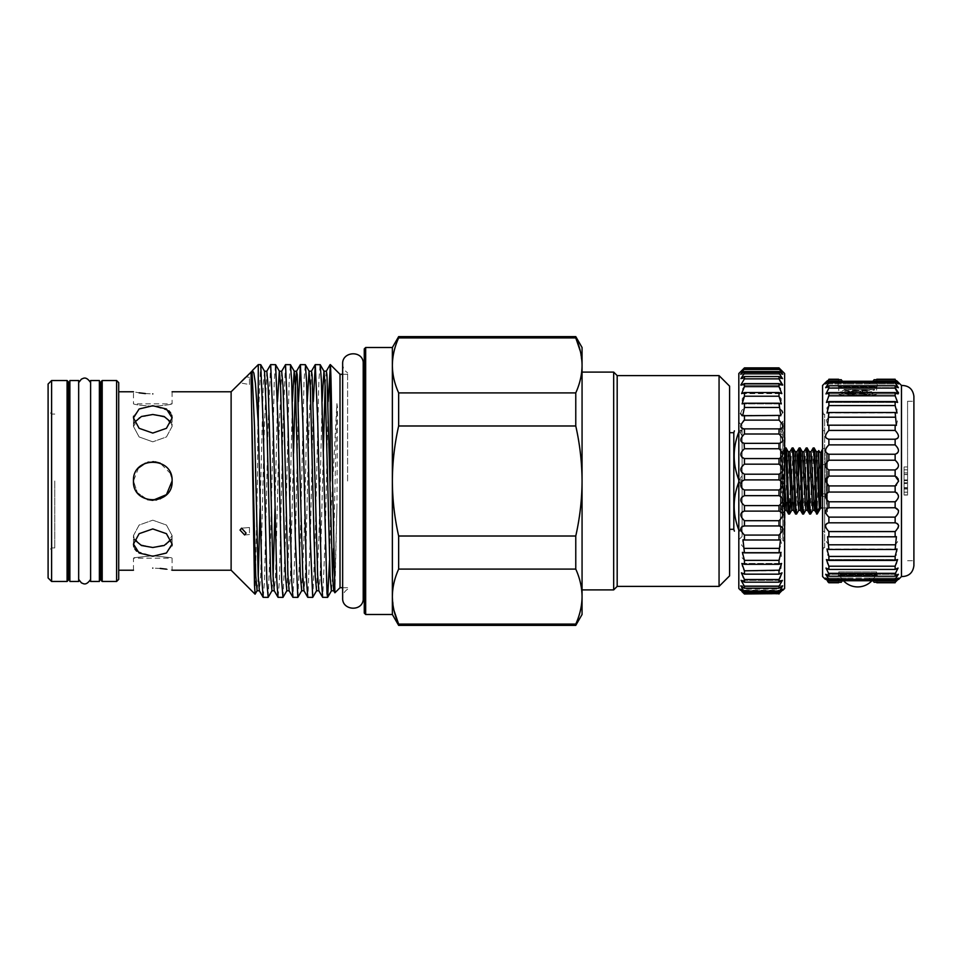 <?xml version="1.0" encoding="UTF-8"?>
<svg xmlns="http://www.w3.org/2000/svg" width="962" height="962" viewBox="0 0 962 962"><rect width="100%" height="100%" fill="white"/><g stroke="black" fill="none" stroke-linecap="round" stroke-linejoin="round"><path stroke-width="0.72" stroke-dasharray="4.81 3.61" d="M347.607 481L347.607 372.751L347.607 481M340.019 587.722L340.019 374.278M334.944 592.796L336.916 507.78L337.53 407.768L336.916 403.595L330.363 525.192L330.363 481M328.186 401.515L325.192 539.189L322.715 597.378M312.782 597.318L315.187 539.189L318.903 380.206L320.142 364.622M313.311 401.515L310.317 539.189L307.84 597.378M297.907 597.318L300.312 539.189L304.04 380.206L305.279 364.622M298.448 401.515L295.454 539.189L292.977 597.378M283.044 597.318L285.449 539.189L289.165 380.206L290.404 364.622M285.461 364.682L283.056 422.811L279.341 581.794L278.102 597.378M268.17 597.318L270.575 539.189L274.29 380.206L275.529 364.622M270.599 364.682L268.182 422.811L264.466 581.794L263.227 597.378M329.545 560.485L330.363 525.192M249.471 384.523L249.471 377.393L249.471 384.523L240.031 382.864L241.041 381.89M245.286 377.633L246.092 376.791L249.471 377.393M231.12 570.225L231.12 391.774M251.034 371.849L251.719 372.102L252.224 370.731M255.122 594.167L257.431 481L258.273 364.622M240.031 530.074L244.637 534.968L246.092 533.104L241.57 528.186L240.031 530.074M249.471 532.804L249.471 527.489L249.471 532.804M133.465 417.905L133.465 426.431L133.465 417.905L139.117 428.306L152.778 433.068L166.45 428.306L172.102 417.905L172.102 426.431L166.438 436.952L152.778 441.823L166.45 436.94L172.102 426.431L166.438 417.628L152.778 414.502L139.129 417.628L133.465 426.431L139.117 436.94L152.778 441.823L139.129 436.952L133.465 426.431L134.427 422.33M171.729 415.283L170.623 412.878M168.855 410.786L152.778 405.748L140.043 408.477L133.622 416.149M172.102 391.774L172.102 403.824L133.465 403.824C134.596 404.629 141.029 405.447 152.778 406.277C164.526 405.447 170.971 404.629 172.102 403.824C170.959 404.629 164.514 405.447 152.778 406.277C141.041 405.447 134.608 404.629 133.465 403.824L133.465 391.774L139.129 392.833M145.418 393.578L152.778 393.891M138.564 467.917L133.465 481C132.263 505.904 173.28 505.952 172.102 481L171.705 477.08M170.671 473.701L160.173 463.143M154.978 461.808L153.655 461.7M152.79 461.676L148.99 462.061M147.451 462.433L145.394 463.143M118.711 579.365L118.711 382.635M134.427 539.682L133.465 535.569L139.129 544.372L152.778 547.498L166.438 544.372L172.102 535.569L166.45 525.06L152.778 520.177L166.438 525.048L172.102 535.569L171.14 539.67M136.712 551.214L152.778 556.252L165.524 553.523L171.933 545.851M172.102 544.095L172.102 535.569L172.102 544.095L166.45 533.694L152.778 528.932L139.117 533.694L133.465 544.095L133.465 535.569L139.129 525.048L152.778 520.177L139.117 525.06L133.465 535.569L133.465 544.095M152.778 555.723C177.705 558.405 177.705 558.405 152.778 555.723C177.705 558.405 177.705 558.405 152.778 555.723C127.862 558.393 127.862 558.393 152.778 555.723C127.862 558.393 127.862 558.393 152.778 555.723M133.465 570.225L133.465 558.176L172.102 558.176L172.102 570.225L166.438 569.167M160.149 568.422L152.778 568.109M171.14 422.318L172.102 426.431L172.102 417.905M147.463 499.579L137.362 492.64L133.465 481L137.362 492.64L147.463 499.579M156.565 499.951L160.161 498.857M166.414 494.696L172.102 481C173.304 456.072 132.263 456.072 133.465 481C132.263 456.096 173.28 456.048 172.102 481M116.606 380.531L116.606 581.469M100.794 381.938L100.794 580.062M99.387 380.531L99.387 581.469M90.608 380.531L90.608 581.469M78.668 380.531L78.668 581.469M69.877 380.531L69.877 581.469M68.47 383.261L68.47 381.938M51.611 581.469L51.611 380.531M48.1 384.042L48.1 577.958M54.762 481L54.762 547.919L54.762 481M363.215 362.085L363.215 599.915M364.261 348.917L364.261 613.083M392.364 347.51L392.364 481C392.436 499.446 394.54 517.784 398.653 536.014L398.653 569.095C394.54 578.198 392.436 587.373 392.364 596.608L394.047 610.642M582.058 347.51L582.058 614.49M613.672 589.898L613.672 372.102M738.816 373.509L738.816 481L738.816 479.906L742.099 479.906L738.816 479.906L738.816 531.866L742.099 526.13L742.099 430.868L742.099 486.736L738.816 481L738.816 588.491M733.814 432.696L733.814 529.304M738.816 530.026L742.099 530.026L738.816 530.026L738.816 531.132L738.816 530.026C732.635 514.081 732.635 498.1 738.816 482.094L742.099 482.094L742.099 531.132L742.099 482.094L738.816 482.094M729.593 575.853L729.593 386.147M719.059 586.387L719.059 375.613M617.183 586.387L617.183 375.613M744.444 586.279L779.004 586.279L779.004 588.239L782.659 585.81L779.004 592.195C783.826 588.022 783.826 588.479 779.004 593.602L779.004 593.999C783.826 589.309 783.826 589.309 779.004 593.999L744.444 593.602C739.622 588.491 739.622 588.022 744.444 592.195L740.788 585.81L744.444 588.239L744.444 586.279L741.053 580.351L744.444 582.178L744.444 579.509L743.145 578.114L741.413 572.847L744.444 574.158L744.444 570.803L742.532 568.722L741.858 563.455L744.444 564.321L744.444 560.365L741.991 557.623L742.387 552.356L744.444 552.861L744.444 548.376L741.51 545.033L742.989 539.766L744.444 540.007L744.444 535.076L741.137 531.204C740.187 527.284 741.293 525.553 744.444 525.998L744.444 520.719L740.848 516.39C740.427 512.782 741.618 511.026 744.444 511.123L744.444 505.591L740.656 500.889C740.668 497.607 741.93 495.863 744.444 495.658L744.444 489.983L740.584 484.992L742.339 481M744.323 511.123L779.124 511.123M743.686 525.937L779.809 525.937M740.632 589.141L744.444 592.195L779.004 592.195L782.815 589.141L740.632 589.141L782.815 589.141M782.876 590.247L740.572 590.247L741.942 591.57M744.444 376.539L779.004 376.539L779.004 378.86L744.444 378.86L744.444 376.539L740.908 378.655L744.444 373.088L779.004 373.088L782.539 378.655L779.004 376.539M740.584 413.54L741.738 410.497L744.444 407.455L744.444 403.222L742.111 403.896L742.243 398.617L744.444 396.212L744.444 392.544L741.63 393.626L742.832 388.347L744.444 386.616L744.444 383.597L779.004 383.597L779.004 386.616L780.615 388.347L781.817 393.626L779.004 392.544L779.004 396.212L781.192 398.617L781.336 403.896L779.004 403.222L779.004 407.455L781.709 410.497M744.444 383.597L741.221 385.149L782.226 385.149L779.004 383.597M740.8 385.04L744.444 378.86M744.444 392.544L779.004 392.544M744.444 403.222L779.004 403.222M779.004 420.129L744.444 420.129L744.444 415.404L779.004 415.404L779.004 420.129L782.13 423.737C783.357 427.801 782.322 429.521 779.004 428.872L779.004 433.994L782.467 438.095C783.14 441.871 781.986 443.614 779.004 443.35L779.004 448.761L782.707 453.294C782.9 456.746 781.673 458.501 779.004 458.561L779.004 464.165L782.84 469.035C782.647 472.138 781.36 473.869 779.004 474.206L779.004 479.906L781.108 481L782.864 484.992L779.004 489.983L779.004 495.658C781.505 495.863 782.767 497.607 782.791 500.889L779.004 505.591L779.004 511.123C781.817 511.014 783.02 512.77 782.599 516.39L779.004 520.719L779.004 525.998C782.154 525.541 783.248 527.284 782.31 531.204L779.004 535.076L779.004 540.007L780.459 539.766L781.926 545.033L779.004 548.376L779.004 552.861L781.06 552.356L781.457 557.623L779.004 560.365L779.004 564.321L781.589 563.455L780.916 568.722L779.004 570.803L779.004 574.158L782.034 572.847L780.302 578.114L779.004 579.509L779.004 582.178L782.395 580.351L779.004 586.279M782.671 412.53L780.771 415.764L779.004 415.404M744.444 415.404L780.771 415.764L742.82 415.764M779.004 479.906L744.444 479.906L744.444 474.206C742.087 473.869 740.812 472.138 740.608 469.035L744.444 464.165L744.444 458.561C741.786 458.501 740.548 456.746 740.74 453.294L744.444 448.761L744.444 443.35C741.462 443.626 740.307 441.871 740.981 438.095L744.444 433.994L744.444 428.872L780.146 429.004L744.444 428.872C741.125 429.521 740.091 427.813 741.317 423.737L743.434 420.983M744.059 443.374L779.004 443.35M744.444 458.561L779.004 458.561M744.444 474.206L779.004 474.206M744.444 489.983L779.004 489.983M744.444 505.591L779.004 505.591M744.444 520.719L779.004 520.719M744.444 535.076L779.004 535.076M744.444 548.376L779.004 548.376M744.444 560.365L779.004 560.365M744.444 570.803L779.004 570.803M744.444 579.509L779.004 579.509M784.631 588.491L784.631 373.509M780.386 485.233L782.046 481L780.386 476.767L780.386 434.09L780.386 476.767L782.046 481L780.386 485.233L780.386 527.91L780.386 485.233M780.386 429.858L781.505 429.425L780.386 429.858C782.539 428.884 782.539 430.291 780.386 434.09C782.539 430.303 782.539 428.884 780.386 429.858L780.386 424.23L780.386 429.858M784.631 541.137L783.874 541.137L783.874 481L783.874 541.137L782.803 540.644L782.803 481L782.803 540.644L780.386 537.77L780.374 532.575L780.386 537.77L780.447 528.342L785.1 525.156L785.1 436.844L780.447 433.658L780.447 528.342L780.386 424.23L782.803 421.356L782.803 481L782.803 421.356L783.874 420.863L783.874 481L783.874 420.863L784.631 420.863M788.227 451.719L784.703 510.281L782.515 514.021L780.543 474.927L780.567 455.339L780.555 511.471L780.555 455.471L781 449.615L785.1 445.514L785.1 481L785.1 445.514M780.543 474.927L780.555 455.471C781.096 440.175 781.649 456.577 782.166 481L782.635 505.687L781.757 514.009L782.972 514.357L782.635 500.312C783.429 480.363 784.283 446.608 785.088 447.979L782.9 451.719L780.567 496.837M871.933 580.735A19.493 19.493 0 0 0 876.659 571.921L857.695 571.921L876.659 571.921L877.368 575.733L838.022 575.733L877.368 575.733M827.356 454.016L827.356 507.984L827.356 454.016L826.442 454.016L826.442 493.831L822.654 493.831L822.654 454.016L821.392 454.016M827.356 507.984L822.57 507.984M820.682 454.016L820.682 507.984M818.71 450.589L817.195 514.021M827.356 476.851L827.356 495.719A3.163 1.503 0 0 1 826.707 496.127L826.923 474.927M827.356 511.928L827.356 495.394L824.975 496.512L824.975 481L824.975 496.512L826.707 496.127M827.356 510.1L827.356 510.1C827.007 513.744 826.659 509.006 826.334 495.875M824.674 481L824.674 513.948L824.674 481L824.674 497.426L822.75 497.426L822.75 414.261L822.75 547.739L822.75 497.426L824.674 497.426L824.674 464.574L822.75 464.574L824.674 464.574L824.674 481L824.674 448.051L824.674 481M848.147 389.49L853.27 389.49L848.147 389.49L848.147 393.939L862.12 394.336L848.243 393.939L867.243 393.939L867.243 389.49L862.722 389.49L867.243 389.49M874.65 389.49L873.219 389.49C866.966 390.319 839.742 391.101 840.74 391.919L840.74 392.64C839.706 391.714 875.685 390.776 874.65 389.85L873.219 389.49L874.65 389.85L871.428 391.762L844.997 394.107L850.697 394.757C859.367 396.5 873.604 393.951 873.316 393.939L869.864 394.733C860.305 396.116 842.123 394.252 842.977 393.939L844.997 394.107M844.239 389.49L843.89 390.103L850.793 391.029L871.428 392.797L871.5 391.666L846.945 389.49C843.373 389.49 843.373 389.49 846.945 389.49C843.373 389.49 843.373 389.49 846.945 389.49L873.219 389.49L846.945 389.49L843.963 390.007L840.74 391.919C839.766 392.7 865.74 393.482 872.762 394.288L876.659 393.939C877.849 396.2 837.565 396.2 838.72 393.939L842.977 393.939L840.74 392.64C839.898 393.326 860.413 394.071 869.864 394.733M901.466 576.551L901.466 385.449M876.791 582.756L877.416 579.365L876.791 582.756L895.141 582.756C899.542 578.487 899.542 578.487 895.141 582.756L897.823 579.365M898.652 578.15L895.141 580.735L895.141 579.292L898.388 574.29L895.141 576.25L895.141 573.893L898.051 568.061L895.141 569.432L895.141 566.209L896.392 564.838L897.594 559.571L895.141 560.425L895.141 556.433L897.041 554.28L897.041 549.013L895.141 549.47L895.141 544.793L897.594 541.907L896.392 536.64L895.141 536.82L895.141 531.577L898.051 528.042M898.652 525.685L895.67 522.775L828.366 522.775L895.67 522.775M827.356 492.688L825.444 497.21L828.883 501.779L828.883 507.756C826.274 507.852 825.192 509.607 825.649 513.023L828.883 517.123L828.883 522.811L895.141 522.811L895.141 517.123L898.388 513.023L898.532 510.365M828.883 507.756L895.141 507.756L895.141 501.779L898.58 497.21L896.885 492.833M895.141 492.051L895.141 485.918L828.883 485.918L828.883 492.051L895.141 492.051M896.38 485.281L898.652 481L898.328 479.208M913.9 565.728L913.9 396.272M907.575 481L907.575 401.262L907.575 481M822.57 385.449L822.57 576.551M827.657 485.281L825.372 481L825.709 479.208M825.372 525.685L828.366 522.775M825.372 578.15L828.883 580.735L828.883 579.292L825.649 574.29L828.883 576.25L828.883 573.893L825.973 568.061L828.883 569.432L828.883 566.209L827.633 564.838L826.43 559.571L828.883 560.425L828.883 556.433L826.983 554.28L826.983 549.013L828.883 549.47L828.883 544.793L826.43 541.907L827.633 536.64L828.883 536.82L828.883 531.577L825.973 528.042M838.599 582.756L837.974 579.365L838.599 582.756L828.883 582.756L826.202 579.365M898.652 579.365L877.416 579.365L877.416 575.733L837.974 575.733L837.974 579.365L825.372 579.365L827.693 581.577M826.442 477.886L828.883 476.082L828.883 469.949C826.611 469.564 825.456 467.845 825.444 464.79L828.883 460.221L828.883 454.244C826.274 454.148 825.192 452.393 825.649 448.977L828.883 444.877L828.883 439.189C825.913 439.466 824.951 437.722 825.973 433.958L828.883 430.423L828.883 425.18L827.633 425.36L826.43 420.093L828.883 417.207L828.883 412.53L826.983 412.987L826.983 407.72L828.883 405.567L828.883 401.575L826.43 402.429L827.633 397.162L828.883 395.791L828.883 392.568L895.141 392.568L898.051 393.939L898.604 393.001M828.883 392.568L825.973 393.939L828.883 388.107L895.141 388.107L895.141 385.75L898.388 387.71L895.141 382.708L895.141 381.265L898.58 383.91L868.926 383.91L874.025 379.725L868.926 383.91L846.464 383.922L898.58 383.91M828.883 401.575L895.141 401.575L897.594 402.429L896.392 397.162L895.141 395.791L895.141 392.568M828.883 412.53L897.041 412.987L897.041 407.72L895.141 405.567L895.141 401.575M828.883 425.18L896.392 425.36L897.594 420.093L895.141 417.207L895.141 412.53M828.883 439.189L895.67 439.225L828.883 439.189M828.883 454.244L895.141 454.244C897.762 454.148 898.845 452.393 898.388 448.977L895.141 444.877L895.141 439.189C898.111 439.466 899.085 437.722 898.051 433.958L895.141 430.423L895.141 425.18M828.883 469.949L895.141 469.949C897.426 469.564 898.568 467.845 898.58 464.79L895.141 460.221L895.141 454.244M828.883 501.779L895.141 501.779M828.883 517.123L895.141 517.123M828.883 531.577L895.141 531.577M828.883 544.793L895.141 544.793M828.883 556.433L895.141 556.433M828.883 566.209L895.141 566.209M828.883 573.893L895.141 573.893M838.022 386.267L838.72 386.977L876.659 386.977L838.72 386.977L838.72 393.939C837.541 396.2 877.837 396.2 876.659 393.939L876.659 386.977L877.368 386.267L838.022 386.267L877.368 386.267M841.353 582.275L846.464 578.09L868.926 578.078L874.025 582.275L868.926 578.09L846.464 578.078L841.353 582.275L828.883 582.275M837.974 575.733L877.416 575.733M841.353 379.725L846.464 383.91L841.353 379.725L828.883 379.244L827.32 380.784M898.304 382.311L877.416 382.635L876.791 379.244L877.416 386.267L837.974 386.267L877.416 386.267M825.721 382.311L837.974 382.635L838.599 379.244L837.974 386.267M843.458 580.735A19.493 19.493 0 0 1 838.72 571.921L857.695 571.921L838.72 571.921L838.72 575.023L876.659 575.023L838.72 575.023L838.022 575.733M822.75 414.261L824.674 414.261L822.75 414.261M827.356 495.719L827.356 494.336A3.163 1.503 0 0 0 826.442 493.831L826.442 454.016L827.356 452.958M824.975 481L824.975 448.364L824.975 481M827.356 495.394L827.356 494.336A3.163 1.503 180 0 0 826.442 493.831L822.654 493.831A3.163 1.503 180 0 0 821.392 495.033L821.392 451.491L822.654 454.016L822.654 493.831A3.163 1.503 0 0 0 821.392 495.033A3.163 1.503 180 0 0 824.975 496.512A3.163 1.503 0 0 1 822.57 496.2M780.543 496.933L781.793 514.021L782.515 514.021C783.681 516.041 784.86 445.959 786.026 447.979M817.195 510.786L816.702 514.021M810.617 514.021C811.784 516.041 812.962 445.959 814.129 447.979M813.191 447.979C812.024 445.959 810.846 516.041 809.679 514.021M803.595 514.021C804.761 516.041 805.94 445.959 807.106 447.979M806.168 447.979C804.99 445.959 803.823 516.041 802.657 514.021M796.62 513.973L798.532 475.132M799.614 450.925L800.083 447.979M798.027 462.842L795.622 514.021M790.656 499.158L793.049 447.979M792.111 447.979C790.944 445.959 789.766 516.041 788.599 514.021M785.1 509.92L784.054 506.397L782.298 466.329L780.555 450.625L780.567 455.339L781.132 451.671L782.96 451.671L783.549 455.603L785.1 490.632M780.555 511.471L782.635 500.312M822.75 547.739L824.674 547.739L824.674 531.325L822.75 531.325L824.674 531.325L824.674 547.739L822.75 547.739M824.674 430.675L822.75 430.675L824.674 430.675L824.674 414.261L824.674 464.574L824.674 430.675M904.064 494.672L904.064 466.943L907.575 466.943L907.575 495.057L907.575 466.943L907.575 495.057L907.575 466.943L907.575 495.057L907.575 466.943L907.575 495.057L907.575 466.943L907.575 495.057L907.575 466.943L907.575 495.057L907.575 466.943L904.064 466.943L907.575 466.943L904.064 466.943L904.064 479.918L907.575 479.918L904.064 479.918L904.064 466.943L904.064 495.057L907.575 494.672M904.064 479.918L907.575 479.918M904.064 487.542L907.575 487.542L907.575 492.171L907.575 482.768L907.575 487.542L904.064 487.542L904.064 492.171L907.575 492.171L904.064 492.171L904.064 483.525L907.575 483.525L904.064 483.525L904.064 480.639L907.575 480.639L904.064 480.639L904.064 469.829L907.575 469.829L904.064 469.829L904.064 466.943L907.575 466.943L904.064 466.943L904.064 495.057L907.575 495.057L907.575 474.446L907.575 495.057L904.064 495.057L907.575 495.057L904.064 495.057L904.064 487.542M904.064 489.021L907.575 489.021L904.064 489.021L904.064 466.943L907.575 466.943L904.064 466.943L904.064 489.021L904.064 466.943L907.575 466.943L904.064 466.943L904.064 495.057L907.575 495.057L904.064 495.057L904.064 466.943L907.575 466.943L904.064 466.943L904.064 489.021M904.064 472.931L907.575 472.931L904.064 472.931L904.064 495.057L907.575 495.057L904.064 495.057L904.064 472.931L904.064 495.057L907.575 495.057L904.064 495.057L904.064 466.943L907.575 466.943L904.064 466.943L904.064 495.057L907.575 495.057L904.064 495.057L904.064 472.931M904.064 488.443L904.064 466.943L907.575 466.943L904.064 466.943L904.064 495.057L907.575 495.057L904.064 495.057L904.064 466.943L907.575 466.943L904.064 466.943L907.575 466.943L904.064 466.943L904.064 488.443L907.575 488.443M904.064 474.579L904.064 495.057L907.575 495.057L904.064 495.057L904.064 466.943L904.064 495.057L907.575 495.057L904.064 495.057L904.064 474.579L907.575 474.579M904.064 474.446L904.064 495.057L904.064 474.446L907.575 474.446M904.064 495.057L907.575 495.057M824.674 531.325L824.674 497.426L824.674 531.325M828.883 580.735L895.141 580.735M874.025 582.275L895.141 582.275M828.883 576.25L895.141 576.25M828.883 579.292L895.141 579.292M828.883 569.432L895.141 569.432M828.883 560.425L895.141 560.425M828.883 549.47L895.141 549.47M828.883 536.82L895.141 536.82M896.38 476.731L895.141 476.082L895.141 469.949M828.883 476.082L895.141 476.082M828.883 460.221L895.141 460.221M828.883 444.877L895.141 444.877M828.883 430.423L895.141 430.423M828.883 417.207L895.141 417.207M828.883 405.567L895.141 405.567M828.883 395.791L895.141 395.791M828.883 388.107L828.883 385.75L825.649 387.71L828.883 382.708L895.141 382.708M828.883 385.75L895.141 385.75M828.883 382.708L828.883 381.265L825.444 383.91L846.464 383.91L825.444 383.91M874.025 379.725L895.141 379.725C899.542 384.451 899.542 384.968 895.141 381.265L828.883 381.265C824.482 384.968 824.482 384.451 828.883 379.725M828.883 379.244L838.599 379.244M895.141 379.725L896.716 380.784M876.791 379.244L895.141 379.244M904.064 492.171L907.575 492.171L904.064 492.171M904.064 482.804L907.575 482.804M862.12 389.49L853.27 389.49L862.722 389.49L862.12 394.336L862.12 389.49M826.514 496.019L827.356 510.654L827.356 486.964M785.1 481L785.1 516.486L785.1 481M782.286 486.507L780.567 450.673M780.386 532.142L781.505 532.575L780.386 532.142C782.539 533.116 782.539 531.709 780.386 527.91C782.539 531.697 782.539 533.116 780.386 532.142M744.444 373.088L744.444 371.512L740.692 374.254L744.444 368.626C739.622 373.076 739.622 372.847 744.444 367.917L779.004 367.917C783.826 372.847 783.826 373.076 779.004 368.626L782.743 374.254L779.004 371.512L779.004 373.088M779.004 367.917C783.826 372.847 783.826 373.076 779.004 368.626L744.444 368.626C739.622 373.076 739.622 372.847 744.444 367.917L744.444 367.881M744.444 593.602L779.004 593.602M744.444 591.017L779.004 591.017M744.444 588.239L779.004 588.239M744.444 582.178L779.004 582.178M744.444 574.158L779.004 574.158M744.444 564.321L779.004 564.321M744.444 552.861L779.004 552.861M744.444 540.007L779.004 540.007M744.444 495.658L779.004 495.658M744.444 464.165L779.004 464.165M744.444 448.761L779.004 448.761M744.444 433.994L779.004 433.994M744.444 407.455L779.004 407.455M744.444 396.212L779.004 396.212M744.444 386.616L779.004 386.616M744.444 371.512L779.004 371.512M744.444 369.42L779.004 369.42M738.816 430.134L738.816 481L738.816 430.134C738.816 419.745 738.816 419.745 738.816 430.134C738.816 419.745 738.816 419.745 738.816 430.134L742.099 430.134C742.099 424.026 742.099 424.026 742.099 430.134C742.099 424.026 742.099 424.026 742.099 430.134L742.099 435.87L738.816 430.134L742.099 430.134L742.099 475.264L742.099 435.87L738.816 430.134M738.816 531.866L738.816 481L742.099 475.264L738.816 481L742.099 481L742.099 475.264L742.099 481L738.816 481L742.099 486.736L742.099 526.13L738.816 531.866C738.816 542.255 738.816 542.255 738.816 531.866C738.816 542.255 738.816 542.255 738.816 531.866L742.099 531.866C742.099 537.974 742.099 537.974 742.099 531.866C742.099 537.974 742.099 537.974 742.099 531.866L742.099 526.13L742.099 531.866L738.816 531.866M729.593 481L729.593 432.696L729.593 481M738.816 431.974L738.816 430.868L738.816 431.974L742.099 431.974L738.816 431.974C732.635 447.967 732.635 463.949 738.816 479.906M742.099 531.132L738.816 531.132L742.099 531.132M742.099 430.868L738.816 430.868L742.099 430.868M575.769 625.384L575.769 624.11C579.882 615.007 581.974 605.844 582.058 596.608C581.974 587.361 579.882 578.198 575.769 569.095L575.769 536.014C579.882 517.784 581.974 499.446 582.058 481C581.962 462.481 579.87 444.143 575.769 425.986L575.769 392.905C579.882 383.802 581.974 374.627 582.058 365.392L580.375 351.358M398.653 336.616L398.653 337.89L575.769 337.89L575.769 336.616M575.769 624.11L398.653 624.11L398.653 625.384M575.769 569.095L398.653 569.095M398.653 536.014L575.769 536.014M398.653 337.89C394.54 346.993 392.436 356.156 392.364 365.392C392.448 374.639 394.54 383.802 398.653 392.905L398.653 425.986C394.54 444.155 392.448 462.494 392.364 481L392.364 614.49M398.653 392.905L575.769 392.905M575.769 425.986L398.653 425.986M68.47 580.062L68.47 481M78.668 481L78.668 579.389L78.668 481M99.387 481L99.387 578.739L99.387 481M118.711 481L118.711 570.225L118.711 481M133.838 546.717L134.945 549.122M258.273 418.626L260.666 364.622M102.2 581.469L102.2 380.531M67.075 380.531L67.075 581.469M365.668 614.49L365.668 347.51M867.147 389.49L867.147 393.939L867.147 389.49M816.329 451.719L812.818 510.281M809.295 451.719L805.783 510.281M802.272 451.719L798.761 510.281M795.249 451.719L791.738 510.281M818.025 451.719L815.596 499.158M811.002 451.719L808.561 499.158M803.967 451.719L801.538 499.158M796.945 451.719L793.434 510.281M789.922 451.719L786.411 510.281M904.064 482.768L907.575 482.768L904.064 482.768M853.27 389.49L853.27 394.336L853.27 389.49M862.722 389.49L862.722 394.3L862.722 389.49M848.243 393.939L848.243 389.49L848.243 393.939M852.669 389.49L852.669 394.3L852.669 389.49M873.4 393.951L871.428 392.797L850.697 394.757M336.916 507.78L335.041 576.118L333.73 590.764M326.286 371.236L325.144 385.401M323.268 453.246L320.166 576.118L318.855 590.764M311.423 371.236L309.018 426.082L305.303 576.118L303.98 590.764M293.53 453.246L290.428 576.118L289.117 590.764M281.674 371.236L279.269 426.082L275.553 576.118L274.242 590.764M266.811 371.236L264.406 426.082L260.678 576.118L259.367 590.764M251.936 371.236L251.719 372.102M336.916 403.595L333.537 548.665M332.587 576.599L331.445 590.764M322.102 401.515L318.975 535.918L316.57 590.764M307.239 401.515L304.1 535.918L301.695 590.764M292.364 401.515L289.237 535.918L286.832 590.764M277.489 401.515L274.976 508.754M273.1 576.599L271.957 590.764M264.526 371.236L263.203 385.882L260.101 508.754M258.225 576.599L257.082 590.764M347.607 374.278L342.652 374.278M249.471 534.547L244.685 534.968L249.471 534.547M249.471 527.489L241.57 528.186L249.471 527.489M54.762 547.919L51.611 547.919L48.1 551.43M347.607 589.249C344.42 591.329 342.773 594.275 342.652 598.087L342.652 363.913C342.773 367.724 344.42 370.671 347.607 372.751M740.908 378.655L782.539 378.655L740.908 378.655M741.63 393.626L781.817 393.626L741.63 393.626M742.111 403.896L781.336 403.896L742.111 403.896M827.14 511.483L824.674 513.948M907.575 401.262L913.9 401.262M825.973 393.939L898.051 393.939L825.973 393.939M826.43 402.429L897.594 402.429L826.43 402.429M826.983 412.987L897.041 412.987L826.983 412.987M827.633 425.36L896.392 425.36L827.633 425.36M828.378 439.225L895.646 439.225M823.508 414.261L822.57 410.738M824.674 448.051L822.57 449.026M823.508 547.739L822.57 551.262M825.444 578.09L846.464 578.09L825.444 578.09M868.926 578.09L898.58 578.09L868.926 578.09M825.649 574.29L898.388 574.29L825.649 574.29M826.43 559.571L897.594 559.571L826.43 559.571M826.983 549.013L897.041 549.013L826.983 549.013M827.633 536.64L896.392 536.64L827.633 536.64M825.649 387.71L898.388 387.71L825.649 387.71M907.575 560.738L913.9 560.738M782.972 514.345L785.1 516.486M781.048 449.639L780.543 448.761M780.374 429.425L781.505 429.425L780.374 429.425M780.374 532.575L781.505 532.575L780.374 532.575M740.788 585.81L782.659 585.81L740.788 585.81M741.053 580.351L782.383 580.351L741.053 580.351M741.858 563.455L781.589 563.455L741.858 563.455M742.387 552.356L780.94 552.356L742.387 552.356M742.989 539.766L780.302 539.766L742.989 539.766M740.692 374.254L782.743 374.254L740.692 374.254M740.584 372.029L782.852 372.029L740.584 372.029M741.221 385.149L782.226 385.149M743.458 429.004L780.146 429.004M738.816 422.27L742.099 425.553M738.816 539.73L742.099 536.447M54.762 414.081L51.611 414.081L48.1 410.57M347.607 587.722L342.652 587.722"/><path stroke-width="1.44" d="M342.652 374.278L340.019 374.278L340.019 587.722L334.896 592.784L332.587 481C331.83 423.4 331.12 370.178 330.363 365.139L328.186 401.515M330.363 481L330.146 364.622M327.585 597.378L322.643 597.318L321.428 580.759L317.761 422.811L315.283 364.622L320.214 364.682L321.428 381.241L326.996 593.554L327.657 597.318L329.545 560.485M315.283 364.622L313.311 401.515M312.71 597.378L307.768 597.318L306.565 580.759L302.886 422.811L300.409 364.622L305.351 364.682L306.553 381.241L310.233 539.189L312.71 597.378L316.57 590.764L315.259 576.118L314.021 535.918L310.341 386.916L309.055 371.176L307.239 401.515M300.409 364.622L298.448 401.515M297.835 597.378L292.905 597.318L291.69 580.759L288.011 422.811L285.534 364.622L290.476 364.682L291.69 381.241L295.358 539.189L297.835 597.378L301.695 590.764L300.385 576.118L299.146 535.918L295.478 386.916L294.192 371.176L292.364 401.515M285.534 364.622L281.674 371.236L279.317 371.176L277.489 401.515M282.972 597.378L278.03 597.318L276.815 580.759L273.148 422.811L270.671 364.622L275.601 364.682L278.006 422.811L281.734 581.794L282.972 597.378L286.832 590.764L285.51 576.118L284.271 535.918L280.603 386.916L279.389 371.236L275.601 364.682M270.671 364.622L266.811 371.236L264.526 371.236L260.738 364.682L263.143 422.811L266.859 581.794L268.17 597.318L271.957 590.764L270.647 576.118L266.931 426.082L264.526 371.236M268.097 597.378L263.155 597.318L261.953 580.759L258.273 422.919L255.375 383.153L253.848 373.028L252.405 370.49L258.273 364.622L258.273 422.919M241.041 381.89L245.286 377.633M263.155 597.318L259.367 590.764L258.165 575.084L254.485 426.082L252.008 371.176L231.12 391.774L231.12 570.225L172.102 570.225M259.367 590.764L257.082 590.764L255.074 594.179L254.497 585.173L251.106 378.571C251.25 370.839 250.373 372.066 251.719 372.102M251.936 371.236L252.405 370.49M133.622 416.149L133.465 417.905L139.117 408.994L152.778 405.748L166.45 408.994L172.102 417.905L171.729 415.283M170.623 412.878L168.855 410.786M152.778 393.891C177.705 391.582 177.705 391.582 152.778 393.891C177.705 391.582 177.705 391.582 152.778 393.891C127.85 391.582 127.85 391.582 152.778 393.891M139.129 392.833L145.418 393.578M172.102 417.905L166.438 428.318L152.778 433.068L139.129 428.318L133.465 417.905M171.705 477.08L170.671 473.701M160.173 463.143L154.978 461.808M153.655 461.7L152.79 461.676M148.99 462.061L147.451 462.433M145.394 463.143L138.564 467.917M133.465 481C132.263 456.096 173.28 456.036 172.102 481C173.304 505.928 132.263 505.928 133.465 481M240.031 530.074L241.57 528.186L246.092 533.104L244.637 534.968L240.031 530.074M171.933 545.851L172.102 544.095L166.45 553.006L152.778 556.252L139.117 553.006L133.465 544.095L139.129 533.682L152.778 528.932L166.438 533.682L172.102 544.095M152.778 568.109C177.717 570.418 177.717 570.418 152.778 568.109C127.862 570.418 127.862 570.418 152.778 568.109C127.862 570.418 127.862 570.418 152.778 568.109M166.438 569.167L160.149 568.422M171.14 539.67L164.129 545.502L152.778 547.498L141.438 545.502L134.427 539.682M134.427 422.33L141.438 416.498L152.778 414.502L164.129 416.498L171.14 422.318M172.102 481L166.462 494.648L152.838 500.324M152.561 500.324L147.463 499.579L156.565 499.951M160.161 498.857L166.414 494.696M116.606 380.531L118.711 382.635L118.711 579.365L116.606 581.469L116.606 380.531L102.2 380.531L102.2 581.469L100.794 580.062L100.794 381.938L102.2 380.531M90.608 481L90.608 380.531L99.387 380.531L99.387 581.469L90.608 581.469L90.608 481M69.877 481L69.877 380.531L78.668 380.531L78.668 581.469L69.877 581.469L69.877 481M67.075 380.531L51.611 380.531L51.611 581.469L67.075 581.469L67.075 380.531L68.47 381.938L68.47 481L68.47 383.261L69.877 383.261M51.611 581.469L48.1 577.958L48.1 384.042L51.611 380.531M363.215 481L363.215 362.085C361.712 349.94 341.991 351.695 342.652 363.913L342.652 598.087C341.991 610.305 361.712 612.06 363.215 599.915L363.215 481M364.261 481L364.261 348.917L365.668 347.51L365.668 614.49L364.261 613.083L364.261 481M575.769 624.11L575.769 625.384L582.058 614.49L582.058 596.608C581.974 605.844 579.882 615.007 575.769 624.11L398.653 624.11C394.54 615.007 392.436 605.844 392.364 596.608C392.448 587.361 394.54 578.198 398.653 569.095L398.653 536.014C394.54 517.784 392.436 499.446 392.364 481L392.364 347.51L365.668 347.51M582.058 372.102L613.672 372.102L613.672 589.898L617.183 586.387L719.059 586.387L719.059 375.613L729.593 386.147L729.593 575.853L719.059 586.387M729.593 529.304L733.814 529.304L733.814 432.696L729.593 432.696M738.816 531.132C732.635 531.132 732.635 531.132 738.816 531.132C732.635 531.132 732.635 531.132 738.816 531.132M738.816 482.094C732.635 498.051 732.635 514.033 738.816 530.026M719.059 375.613L617.183 375.613L617.183 586.387M740.572 590.247L738.816 588.491L738.816 373.509L744.444 367.881L779.004 367.881C783.826 372.847 783.826 373.076 779.004 368.626C783.826 373.076 783.826 372.847 779.004 367.917L784.631 373.509L784.631 588.491L782.876 590.247M741.942 591.57L744.444 593.999C739.622 589.309 739.622 589.309 744.444 593.999L779.004 593.602C783.826 588.491 783.826 588.022 779.004 592.195L782.659 585.81L779.004 588.239L779.004 586.279L782.395 580.351L779.004 582.178L779.004 579.509L782.034 572.847L779.004 574.158L779.004 570.803L781.589 563.455L779.004 564.321L779.004 560.365L781.06 552.356L779.004 552.861L780.459 539.766L779.004 540.007L779.004 535.076C783.826 529.99 783.826 526.972 779.004 525.998L779.004 520.719C783.826 516.065 783.826 512.866 779.004 511.123L779.004 505.591C783.826 501.467 783.826 498.148 779.004 495.658L779.004 489.983C783.02 488.023 783.717 485.028 781.108 481L779.004 479.906L779.004 474.206C783.826 471.356 783.826 468.013 779.004 464.165L779.004 458.561C783.826 456.433 783.826 453.174 779.004 448.761L779.004 443.35C783.826 441.991 783.826 438.876 779.004 433.994L779.004 428.872L780.146 429.004M742.339 481L744.444 479.906L742.339 481C739.73 485.016 740.427 488.023 744.444 489.983L744.444 495.658C739.622 498.148 739.622 501.467 744.444 505.591L744.444 511.123C739.622 512.866 739.622 516.065 744.444 520.719L744.444 525.998C739.622 526.96 739.622 529.99 744.444 535.076L744.444 540.007L742.989 539.766L744.444 552.861L742.387 552.356L744.444 560.365L744.444 564.321L741.858 563.455L744.444 570.803L744.444 574.158L741.413 572.847L744.444 579.509L744.444 582.178L741.053 580.351L744.444 586.279L744.444 588.239L740.788 585.81L744.444 592.195C739.622 588.022 739.622 588.479 744.444 593.602L744.444 593.999M782.815 589.141L779.004 592.195L744.444 592.195L740.632 589.141M779.809 525.937L743.686 525.937M779.1 511.123L744.335 511.123M743.434 420.983L744.444 420.129C739.622 425.384 739.622 428.306 744.444 428.872L779.004 428.872C783.826 428.306 783.826 425.396 779.004 420.129L779.004 415.404L780.771 415.764L779.004 403.222L781.336 403.896L779.004 396.212L779.004 392.544L781.817 393.626L779.004 386.616L779.004 383.597L782.226 385.149L779.004 378.86L782.719 384.98M744.444 378.86L779.004 378.86L779.004 376.539L782.539 378.655L779.004 373.088L779.004 371.512L782.743 374.254L779.004 368.626L744.444 368.626C739.622 373.076 739.622 372.847 744.444 367.917L744.444 367.917C739.622 372.847 739.622 373.076 744.444 368.626L740.692 374.254L744.444 371.512L744.444 373.088L740.908 378.655L744.444 376.539L744.444 378.86L740.8 385.04M781.709 410.497L782.671 412.53M742.039 415.692L740.584 413.54M779.821 534.427L779.004 535.076L744.444 535.076M779.617 570.201L744.444 570.803M779.004 593.999C783.826 589.309 783.826 589.309 779.004 593.999M784.631 436.399L784.631 525.601M822.57 507.984L820.682 507.984L817.195 514.021L814.513 510.281L811.002 451.719L813.13 448.027L814.129 447.979L816.329 451.719L818.025 451.719L818.71 450.589L821.392 454.016M901.466 576.551C908.729 576.527 912.878 572.919 913.9 565.728L913.9 396.272C912.878 389.081 908.729 385.473 901.466 385.449L901.466 576.551L898.652 579.365M838.599 379.244L828.883 379.244C824.482 383.513 824.482 383.513 828.883 379.244L828.883 379.725C824.482 384.451 824.482 384.968 828.883 381.265L828.883 382.708L825.649 387.71L828.883 385.75L828.883 388.107L825.973 393.939L828.883 392.568L828.883 395.791L826.43 402.429L828.883 401.575L828.883 405.567L826.983 412.987L828.883 412.53L827.633 425.36L828.883 425.18L828.883 430.423C824.482 435.281 824.482 438.203 828.883 439.189L828.883 444.877C824.482 449.314 824.482 452.429 828.883 454.244L828.883 460.221C824.482 464.129 824.482 467.364 828.883 469.949L828.883 476.082L895.141 476.082L898.652 481L895.141 485.918L895.141 492.051C899.542 494.624 899.542 497.871 895.141 501.779L895.141 507.756C899.542 509.559 899.542 512.686 895.141 517.123L895.141 522.811C899.542 523.797 899.542 526.719 895.141 531.577L895.141 536.82L896.392 536.64L895.141 549.47L897.041 549.013L895.141 556.433L895.141 560.425L897.594 559.571L895.141 566.209L895.141 569.432L898.051 568.061L895.141 573.893L895.141 576.25L898.388 574.29L895.141 579.292L895.141 580.735L898.58 578.09M827.356 492.688L828.883 492.051C824.482 494.624 824.482 497.871 828.883 501.779L828.883 507.756C824.482 509.559 824.482 512.686 828.883 517.123L828.883 522.811C824.482 523.797 824.482 526.719 828.883 531.577L828.883 536.82L827.633 536.64L828.883 549.47L826.983 549.013L828.883 556.433L828.883 560.425L826.43 559.571L828.883 566.209L828.883 569.432L825.985 568.061L828.883 573.893L828.883 576.25L825.649 574.29L828.883 579.292L828.883 580.735L895.141 580.735C899.542 577.032 899.542 577.549 895.141 582.275L895.141 582.756C899.542 578.487 899.542 578.487 895.141 582.756L876.791 582.756M897.823 579.365L898.652 578.15M828.366 573.34L895.67 573.34M898.051 528.042L898.652 525.685M898.532 510.365L895.141 507.756L828.883 507.756M895.153 501.767L896.115 501.166M896.885 492.833L895.141 492.051L828.883 492.051L828.883 485.918L827.657 485.281M828.883 476.082L825.372 481L828.883 485.918L895.141 485.918L896.38 485.281M825.372 579.365L822.57 576.551L822.57 385.449L825.372 382.635M828.871 501.767L827.921 501.166M825.973 528.042L825.372 525.685M826.202 579.365L825.372 578.15M827.693 581.577L828.883 582.756C824.482 578.487 824.482 578.487 828.883 582.756L838.599 582.756M825.444 578.09L828.883 580.735C824.482 577.032 824.482 577.549 828.883 582.275L828.883 582.756M898.604 393.001L895.67 388.66M876.791 379.244L895.141 379.244C899.542 383.513 899.542 383.513 895.141 379.244L895.141 379.725C899.542 384.451 899.542 384.968 895.141 381.265L895.141 382.708L898.388 387.71L895.141 385.75L895.141 388.107L898.051 393.939L895.141 392.568L895.141 395.791L897.594 402.429L895.141 401.575L895.141 405.567L897.041 412.987L895.141 412.53L896.392 425.36L895.141 425.18L895.141 430.423C899.542 435.281 899.542 438.203 895.141 439.189L895.141 444.877C899.542 449.314 899.542 452.429 895.141 454.244L895.141 460.221C899.542 464.129 899.542 467.364 895.141 469.949L895.141 476.082M822.57 449.026L821.392 451.491L821.392 495.033A3.163 1.503 0 0 0 822.57 496.2M786.026 447.979C787.193 445.959 788.371 516.041 789.537 514.021L791.738 510.281L789.333 466.329L788.227 451.719L786.086 448.027L785.1 447.979C786.255 445.959 787.433 516.041 788.599 514.021L786.411 510.281L785.1 490.632M810.617 514.021L809.679 514.021C808.513 516.041 807.334 445.959 806.168 447.979L807.106 447.979C808.272 445.959 809.451 516.041 810.617 514.021L812.818 510.281L809.295 451.719L811.002 451.719M803.595 514.021L802.657 514.021C801.478 516.041 800.312 445.959 799.133 447.979L800.083 447.979C801.25 445.959 802.428 516.041 803.595 514.021L805.783 510.281L802.272 451.719L803.967 451.719L806.168 447.979M796.572 514.021L795.622 514.021C794.456 516.041 793.277 445.959 792.111 447.979L793.049 447.979C794.227 445.959 795.394 516.041 796.572 514.021L798.761 510.281L795.249 451.719L796.945 451.719L799.085 448.027L798.027 462.842M798.532 475.132L799.614 450.925M789.598 513.973L790.656 499.158M789.537 514.021L788.599 514.021M792.111 447.979L789.922 451.719L793.434 510.281L795.622 514.021M817.195 514.021L817.195 511.363L819.323 507.972L818.71 450.589M814.129 447.979C815.163 446.019 816.161 499.398 817.195 511.363M816.702 514.021C815.535 516.041 814.357 445.959 813.191 447.979M807.106 447.979L809.295 451.719M809.679 514.021L807.479 510.281L803.967 451.719M800.083 447.979L802.272 451.719M802.657 514.021L800.456 510.281L796.945 451.719M793.049 447.979L795.249 451.719M898.328 479.208L896.38 476.731M825.709 479.208L826.442 477.886M827.32 380.784L825.721 382.311M898.58 383.91L895.141 381.265L828.883 381.265L825.444 383.91M828.883 379.725L841.353 379.725M874.025 379.725L895.141 379.725M828.883 385.75L895.141 385.75M828.883 382.708L895.141 382.708M828.883 392.568L895.141 392.568M828.883 388.107L895.141 388.107M828.883 401.575L895.141 401.575M828.883 395.791L895.141 395.791M828.883 412.53L895.141 412.53M828.883 405.567L895.141 405.567M828.883 425.18L895.141 425.18M828.883 417.207L895.141 417.207M895.646 439.225L828.378 439.225M828.883 430.423L895.141 430.423M828.883 454.244L895.141 454.244M828.883 444.877L895.141 444.877M828.883 469.949L895.141 469.949M828.883 460.221L895.141 460.221M828.883 501.779L895.141 501.779M828.883 517.123L895.141 517.123M828.883 531.577L895.141 531.577M828.883 522.811L895.141 522.811M828.883 544.793L895.141 544.793M828.883 536.82L895.141 536.82M828.883 556.433L895.141 556.433M828.883 549.47L895.141 549.47M828.883 566.209L895.141 566.209M828.883 560.425L895.141 560.425M828.883 569.432L895.141 569.432M828.883 579.292L895.141 579.292M828.883 576.25L895.141 576.25M874.025 582.275L895.141 582.275M828.883 582.275L841.353 582.275M896.716 380.784L898.304 382.311M820.682 507.984L820.682 454.016M744.444 593.602L779.004 593.602M744.444 369.42L779.004 369.42M744.444 371.512L779.004 371.512M744.444 373.088L779.004 373.088M744.444 376.539L779.004 376.539M741.221 385.161L744.444 383.597L779.004 383.597M744.444 383.597L744.444 386.616L779.004 386.616M744.444 386.616L741.63 393.626L744.444 392.544L779.004 392.544M744.444 392.544L744.444 396.212L779.004 396.212M744.444 396.212L742.111 403.896L744.444 403.222L779.004 403.222M744.444 403.222L744.444 407.455L779.004 407.455M744.444 407.455L742.676 415.764L779.004 415.404M744.444 415.404L744.444 420.129L779.004 420.129M743.458 429.004L744.444 428.872L744.444 433.994L779.004 433.994M744.444 433.994C739.622 438.864 739.622 441.991 744.444 443.35L779.004 443.35M744.059 443.374L744.444 448.761L779.004 448.761M744.444 448.761C739.622 453.162 739.622 456.433 744.444 458.561L779.004 458.561M744.444 458.561L744.444 464.165L779.004 464.165M744.444 464.165C739.622 468.001 739.622 471.344 744.444 474.206L779.004 474.206M744.444 474.206L744.444 479.906L779.004 479.906M744.444 489.983L779.004 489.983M744.444 495.658L779.004 495.658M744.444 505.591L779.004 505.591M744.444 520.719L779.004 520.719M744.444 540.007L779.004 540.007M744.444 548.376L779.004 548.376M744.444 552.861L779.004 552.861M744.444 560.365L779.004 560.365M744.444 564.321L779.004 564.321M744.444 574.158L779.004 574.158M744.444 579.509L779.004 579.509M744.444 582.178L779.004 582.178M744.444 586.279L779.004 586.279M744.444 588.239L779.004 588.239M744.444 591.017L779.004 591.017M738.816 431.974C732.635 447.919 732.635 463.9 738.816 479.906M738.816 430.868C732.635 430.868 732.635 430.868 738.816 430.868C732.635 430.868 732.635 430.868 738.816 430.868M582.058 365.392L582.058 347.51L575.769 336.616L575.769 337.89C579.882 346.993 581.974 356.156 582.058 365.392C581.974 374.639 579.882 383.802 575.769 392.905L575.769 425.986C579.87 444.143 581.962 462.481 582.058 481L582.058 365.392M582.058 596.608L582.058 481C581.974 499.446 579.882 517.784 575.769 536.014L575.769 569.095C579.882 578.198 581.974 587.373 582.058 596.608M580.375 351.358L575.769 337.89L398.653 337.89L398.653 336.616L575.769 336.616M398.653 569.095L575.769 569.095M575.769 536.014L398.653 536.014M575.769 392.905L398.653 392.905L398.653 425.986C394.54 444.155 392.448 462.494 392.364 481L392.364 614.49L398.653 625.384L398.653 624.11L394.047 610.642M398.653 392.905C394.54 383.802 392.436 374.627 392.364 365.392C392.448 356.156 394.54 346.993 398.653 337.89M398.653 425.986L575.769 425.986M68.47 481L68.47 580.062L67.075 581.469M133.465 544.095L133.838 546.717M134.945 549.122L136.712 551.214M258.273 364.622L260.738 364.682M819.323 507.972L816.329 451.719M819.323 468.097L818.025 451.719M815.596 499.158L814.573 510.329L812.818 510.281M808.561 499.158L807.551 510.329L805.783 510.281M801.538 499.158L800.516 510.329L798.761 510.281M334.896 592.784L333.73 590.764L332.515 575.084L326.948 374.783L326.371 371.176L323.929 371.176L322.102 401.515M325.144 385.401L323.268 453.246M322.643 597.318L318.855 590.764L317.64 575.084L312.085 374.783L311.496 371.176L309.139 371.236L305.351 364.682M307.768 597.318L303.98 590.764L302.777 575.084L297.21 374.783L296.549 371.236L295.334 386.916L293.53 453.246M292.905 597.318L289.117 590.764L287.903 575.084L284.235 426.082L282.996 385.882L281.674 371.236M278.03 597.318L274.242 590.764L273.028 575.084L269.36 426.082L268.121 385.882L266.811 371.236M333.537 548.665L332.587 576.599M333.73 590.764L331.361 590.824L330.122 576.118L325.216 386.916L324.002 371.236L320.214 364.682M274.976 508.754L273.1 576.599M260.101 508.754L258.225 576.599M257.082 590.764L255.772 576.118L254.533 535.918L251.719 412.506M340.019 374.278L330.363 364.622M231.12 391.774L172.102 391.774M133.465 391.774L118.711 391.774M100.794 383.261L99.387 383.261M78.668 382.611L81.457 379.076C83.141 378.715 85.762 375.553 90.608 382.611M733.814 529.304L734.391 531.132M617.183 375.613L613.672 372.102M843.458 580.735A19.493 19.493 0 0 0 871.933 580.735M364.261 362.085L363.215 362.085M364.261 599.915L363.215 599.915M901.466 385.449L898.652 382.635M791.738 510.281L793.434 510.281M788.227 451.719L789.922 451.719M784.703 510.281L786.411 510.281M744.444 367.881L779.004 367.881M734.391 430.868L733.814 432.696M582.058 589.898L613.672 589.898M398.653 625.384L575.769 625.384M392.364 347.51L398.653 336.616M392.364 614.49L365.668 614.49M69.877 578.739L68.47 578.739M78.668 579.389L81.457 582.924C83.141 583.285 85.762 586.447 90.608 579.389M100.794 578.739L99.387 578.739M116.606 581.469L102.2 581.469M133.465 570.225L118.711 570.225M231.12 570.225L255.074 594.179M330.074 364.682L326.286 371.236M315.211 364.682L311.423 371.236M300.336 364.682L296.549 371.236L294.264 371.236L290.476 364.682M331.445 590.764L327.657 597.318M318.855 590.764L316.57 590.764M303.98 590.764L301.695 590.764M289.117 590.764L286.832 590.764M274.242 590.764L271.957 590.764M342.652 587.722L340.019 587.722"/></g></svg>
